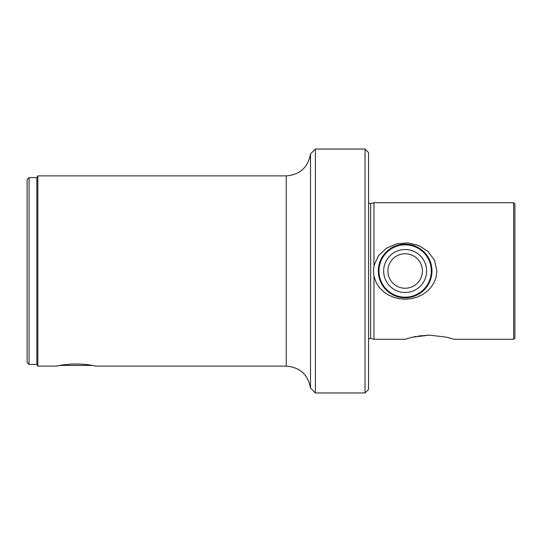 <?xml version="1.0" encoding="UTF-8"?>
<svg xmlns="http://www.w3.org/2000/svg" width="542" height="542" viewBox="0 0 542 542"><rect width="100%" height="100%" fill="white"/><g stroke="black" fill="none" stroke-linecap="round" stroke-linejoin="round"><path stroke-width="0.81" d="M365.023 149.05L368.56 152.587L368.56 389.413L365.023 392.95L365.023 149.05L315.39 149.05L315.39 392.95L365.023 392.95M513.647 271L513.647 202.708L373.987 202.708L373.987 265.573L378.607 255.506L386.514 248.155L396.859 243.751L407.889 242.877L418.878 245.553L428.044 251.454L434.535 260.323L436.899 271L436.208 276.854L434.142 282.484L430.883 287.517L426.771 291.657L422.076 294.875L416.683 297.294L410.917 298.757L405.145 299.231L399.373 298.757L393.607 297.294L388.214 294.875L383.519 291.657L379.407 287.517L376.148 282.484L373.987 276.427L373.987 339.292L404.949 339.292L412.327 337.205L429.535 335.132L446.743 337.205L454.121 339.292L513.647 339.292L513.647 271M36.856 177.586L29.051 177.586L27.1 179.537L27.1 362.462L29.051 364.414L36.856 364.414L36.856 177.586L37.838 175.879L286.244 175.879C299.929 174.754 308.019 167.437 310.512 153.928L310.512 388.072L315.39 392.95M36.856 364.414L37.838 366.121L56.124 366.121L59.816 365.416L92.431 365.416L96.124 366.121L286.244 366.121C299.929 367.246 308.019 374.563 310.512 388.072M57.648 365.809C51.876 367.178 62.418 364.055 76.124 363.994C89.83 364.055 100.372 367.178 94.599 365.809M513.647 202.708L514.9 203.961L514.9 338.039L513.647 339.292M431.974 271A26.829 26.829 0 0 1 405.145 297.829A26.829 26.829 0 0 1 378.316 271A26.829 26.829 0 0 1 405.145 244.171A26.829 26.829 0 0 1 431.974 271L429.792 260.411L427.265 255.817M373.987 276.427L373.472 271L373.987 265.573M37.838 175.879L37.838 366.121M431.927 272.619L429.792 281.589M429.535 335.132L418.377 336.013M416.087 336.406L414.034 336.819M29.051 364.414L29.051 177.586M368.56 338.804L370.653 338.398L370.653 203.602L368.56 203.196M286.244 175.879L286.244 366.121M381.961 258.852A26.179 26.179 0 0 0 392.997 294.184A26.179 26.179 0 0 0 428.329 283.148A26.179 26.179 0 0 0 417.293 247.816A26.179 26.179 0 0 0 381.961 258.852M386.121 261.034A21.477 21.477 0 0 0 395.179 290.024A21.477 21.477 0 0 0 424.169 280.966A21.477 21.477 0 0 0 415.111 251.976A21.477 21.477 0 0 0 386.121 261.034M389.861 262.992A17.256 17.256 0 0 0 397.137 286.284A17.256 17.256 0 0 0 420.429 279.008A17.256 17.256 0 0 0 413.153 255.716A17.256 17.256 0 0 0 389.861 262.992M370.653 338.398L373.987 339.292M370.653 203.602L373.987 202.708M310.512 153.928L315.39 149.05"/></g></svg>
